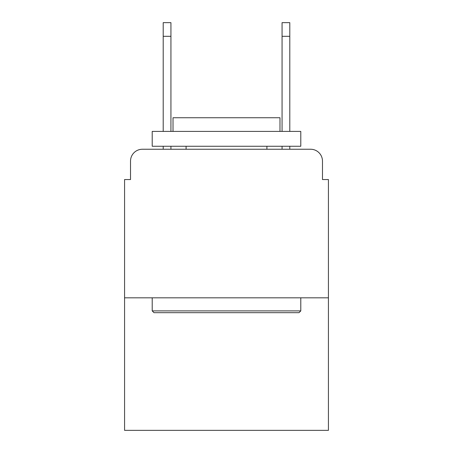 <?xml version="1.0" encoding="UTF-8"?>
<svg xmlns="http://www.w3.org/2000/svg" width="453" height="453" viewBox="0 0 453 453"><rect width="100%" height="100%" fill="white"/><g stroke="black" fill="none" stroke-linecap="round" stroke-linejoin="round"><path stroke-width="0.68" d="M130.521 161.126L130.521 179.547L130.521 161.126A11.886 11.886 0 0 1 142.406 149.241L163.205 149.241L163.205 146.268M328.425 297.819L124.575 297.819L124.575 430.35L328.425 430.35L328.425 179.547L322.479 179.547L322.479 161.126A11.886 11.886 0 0 0 310.594 149.241L142.406 149.241M124.575 297.819L124.575 179.547L130.521 179.547M170.934 146.268L170.934 149.241L180.141 149.241M272.859 149.241L282.066 149.241L282.066 146.268M289.795 146.268L289.795 149.241L310.594 149.241M322.479 179.547L322.479 161.126M299.008 312.678L153.992 312.678L152.208 310.894L300.792 310.894L299.008 312.678M152.208 131.41L300.792 131.41L300.792 146.268L152.208 146.268L152.208 131.41M279.988 131.41L279.988 117.74L173.012 117.74L173.012 131.41M152.208 297.819L152.208 310.894M300.792 297.819L300.792 310.894M186.087 146.268L186.087 149.241M266.913 146.268L266.913 149.241M163.205 131.41L163.205 22.65L170.934 22.65L170.934 131.41M282.066 131.41L282.066 22.65L289.795 22.65L289.795 131.41M163.205 36.319L170.934 36.319M289.795 36.319L282.066 36.319"/></g></svg>
